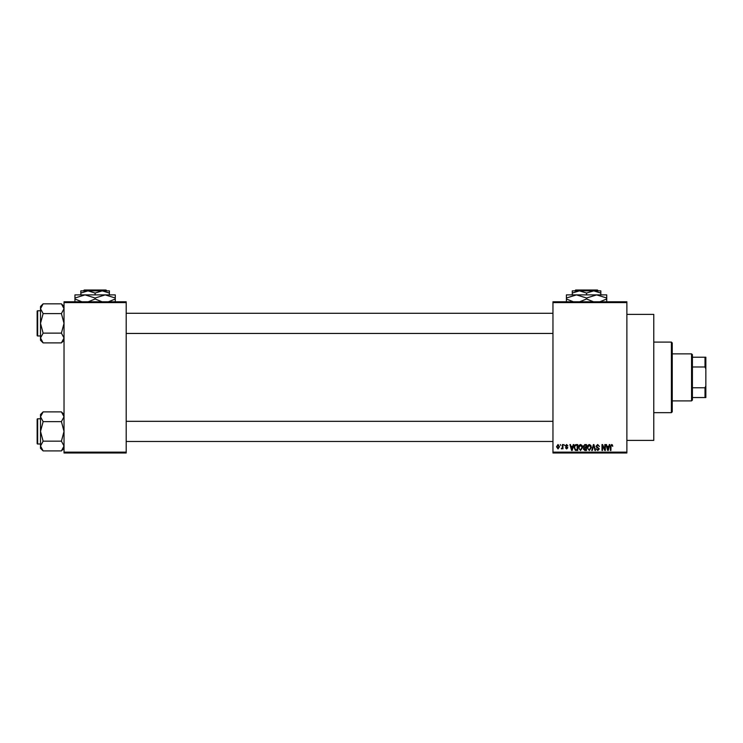 <?xml version="1.0" encoding="UTF-8"?>
<svg xmlns="http://www.w3.org/2000/svg" width="743" height="743" viewBox="0 0 743 743"><rect width="100%" height="100%" fill="white"/><g stroke="black" fill="none" stroke-linecap="round" stroke-linejoin="round"><path stroke-width="1.11" d="M626.878 314.373L653.766 314.373L653.766 440.385L626.878 440.385M626.878 302.615L552.959 302.615L552.959 301.769L626.878 301.769L626.878 452.989L552.959 452.989L552.959 452.143L626.878 452.143M560.287 444.583L560.826 445.428L560.287 444.583M563.956 444.583L564.485 445.428L563.956 444.583M573.243 444.583L573.81 444.583L572.175 450.472L571.618 450.472L569.909 444.583L570.466 444.583L570.93 446.339L572.779 446.339L573.243 444.583M582.057 445.428L582.586 447.453L580.524 450.546L578.463 447.518L578.992 445.41L580.524 444.509L582.057 445.428M590.843 445.428L591.372 447.453L589.301 450.546L587.249 447.518L587.778 445.41L589.31 444.509L590.843 445.428M597.697 444.509L599.462 446.497L597.651 445.196L596.564 446.209L599.313 448.93L597.79 450.546L596.183 448.791L597.771 449.859L598.607 448.317L596.843 447.611L596.025 446.218L597.697 444.509M609.288 444.583L609.854 444.583L608.229 450.472L607.663 450.472L605.954 444.583L606.52 444.583L606.985 446.339L608.833 446.339L609.288 444.583M552.959 302.615L552.959 452.143M612.436 444.927L612.752 446.339L611.573 445.196L610.997 445.642L610.922 450.472L610.384 450.472L610.384 446.478L611.6 444.509L612.436 444.927M604.811 444.583L605.35 444.583L605.35 450.472L604.774 450.472L602.517 445.754L602.517 450.472L601.988 450.472L601.988 444.583L602.564 444.583L604.811 449.292L604.811 444.583M593.406 444.583L593.926 444.583L595.514 450.472L594.957 450.472L593.703 445.271L592.282 450.472L591.725 450.472L593.406 444.583M584.825 444.583L586.487 444.583L586.487 450.472L584.825 450.472L583.348 448.986L583.933 447.76L583.199 446.311L584.825 444.583M576.131 444.583L577.701 444.583L577.701 450.472L575.361 450.36L574.107 447.555C573.967 445.884 574.645 444.899 576.131 444.583M566.621 444.509L567.921 445.884L566.584 445.122L565.86 445.781L567.847 447.723L566.64 448.939L565.404 447.713L566.621 448.326L567.318 447.806L565.33 445.893L566.621 444.509M562.423 444.583L562.962 444.583L562.962 448.865L562.423 448.178L561.792 448.939L561.281 448.707L562.33 447.676L562.423 444.583M558.039 444.509L559.525 446.729L558.039 448.939L556.544 446.766L558.039 444.509M126.199 452.989L64.028 452.989L64.028 452.143L126.199 452.143L126.199 452.989M126.199 302.615L64.028 302.615L64.028 301.769L126.199 301.769L126.199 452.143M64.028 302.615L64.028 452.143M608.155 448.744L608.647 447.026L607.161 447.026L607.904 449.859L608.155 448.744M589.301 449.859L590.834 447.444L589.31 445.196L587.778 447.537L588.01 448.865L589.301 449.859M585.948 449.784L585.948 448.02L584.388 448.075L583.887 448.893L585.948 449.784M585.948 447.332L585.948 445.271L584.258 445.345L583.738 446.311L585.948 447.332M580.515 449.859L582.057 447.444L580.534 445.196L579.001 447.537L579.224 448.865L580.515 449.859M577.162 449.784L577.162 445.271L576.206 445.271L574.859 446.134L574.645 447.565L575.453 449.664L577.162 449.784M572.101 448.744L572.602 447.026L571.116 447.026L571.859 449.859L572.101 448.744M558.049 448.326L558.987 446.729L558.021 445.122L557.083 446.729L558.049 448.326M671.403 342.096L672.248 342.941L672.248 411.826L671.403 412.662L671.403 342.096L653.766 342.096M64.028 340.275L61.418 342.885L43.122 342.885L40.512 338.009L43.122 333.124L40.512 323.363L43.122 313.602L40.512 308.726L43.122 303.841L40.512 306.46L40.512 340.275L43.122 342.885M37.15 312.441L37.15 311.271A0.502 0.502 0 0 1 37.652 310.76L37.652 335.966A0.502 0.502 0 0 1 37.15 335.464L37.15 311.271A0.502 0.502 0 0 1 37.652 310.76L40.512 310.76M37.652 335.966L40.512 335.966M64.028 306.46L61.418 303.841L43.122 303.841M61.418 303.841L64.028 308.726L61.418 313.602L43.122 313.602M61.418 313.602L64.028 323.363L61.418 333.124L43.122 333.124M61.418 333.124L64.028 338.009L61.418 342.885M691.566 400.904L691.566 353.863L692.411 354.699L692.411 400.059L691.566 400.904L672.248 400.904M691.566 353.863L672.248 353.863M705.85 397.542L705.014 397.542L705.014 387.772L705.85 385.784L705.85 397.542M692.411 397.542L705.014 397.542M692.411 357.216L705.85 357.216L705.85 385.784M692.411 387.772L705.014 387.772M705.85 368.983L705.014 366.986L705.014 357.216M692.411 366.986L705.014 366.986M37.15 335.464L37.15 334.285M64.028 448.308L61.418 450.917L43.122 450.917L40.512 446.041L43.122 441.156L40.512 431.395L43.122 421.634L40.512 416.758L43.122 411.873L40.512 414.492L40.512 448.308L43.122 450.917M37.15 420.473L37.15 419.303A0.502 0.502 0 0 1 37.652 418.792L37.652 443.998A0.502 0.502 0 0 1 37.15 443.497L37.15 419.303A0.502 0.502 0 0 1 37.652 418.792L40.512 418.792M37.652 443.998L40.512 443.998M64.028 414.492L61.418 411.873L43.122 411.873M61.418 411.873L64.028 416.758L61.418 421.634L43.122 421.634M61.418 421.634L64.028 431.395L61.418 441.156L43.122 441.156M61.418 441.156L64.028 446.041L61.418 450.917M37.15 443.497L37.15 442.317M575.667 290.011L574.831 290.857L575.667 290.011L597.446 290.011L598.291 290.857L597.446 290.011M574.831 290.857L579.419 290.857L586.561 293.058L586.561 294.887M572.277 293.058L579.419 290.857L572.277 290.857L572.277 294.887M586.561 293.058L593.703 290.857L600.836 293.058L600.836 294.887M600.836 293.058L600.836 290.857L579.419 290.857M573.28 301.769L566.398 298.992L566.398 294.887L606.725 294.887L606.725 298.992L599.842 301.769M566.398 298.992L566.398 302.113M566.398 298.008L576.475 294.887L586.561 298.008L586.561 298.992L579.679 301.769M586.561 298.008L596.638 294.887L606.725 298.008M593.443 301.769L586.561 298.992M606.725 302.113L606.725 298.992M84.228 290.011L83.383 290.857L84.228 290.011L106.008 290.011L106.843 290.857L106.008 290.011M83.383 290.857L87.971 290.857L95.113 293.058L95.113 294.887M95.113 293.058L102.255 290.857L106.843 290.857M80.838 293.058L87.971 290.857L80.838 290.857L80.838 294.887M87.971 290.857L102.255 290.857L109.397 293.058L109.397 294.887M109.397 293.058L109.397 290.857L102.255 290.857M81.832 301.769L74.95 298.992L74.95 294.887L115.276 294.887L115.276 298.992L108.394 301.769M74.95 298.992L74.95 302.113M74.95 298.008L85.036 294.887L95.113 298.008L95.113 298.992L88.231 301.769M95.113 298.008L105.2 294.887L115.276 298.008M101.995 301.769L95.113 298.992M115.276 302.113L115.276 298.992M671.403 412.662L653.766 412.662M552.959 313.286L126.199 313.286M552.959 333.449L126.199 333.449M126.199 441.481L552.959 441.481M126.199 421.318L552.959 421.318"/></g></svg>
